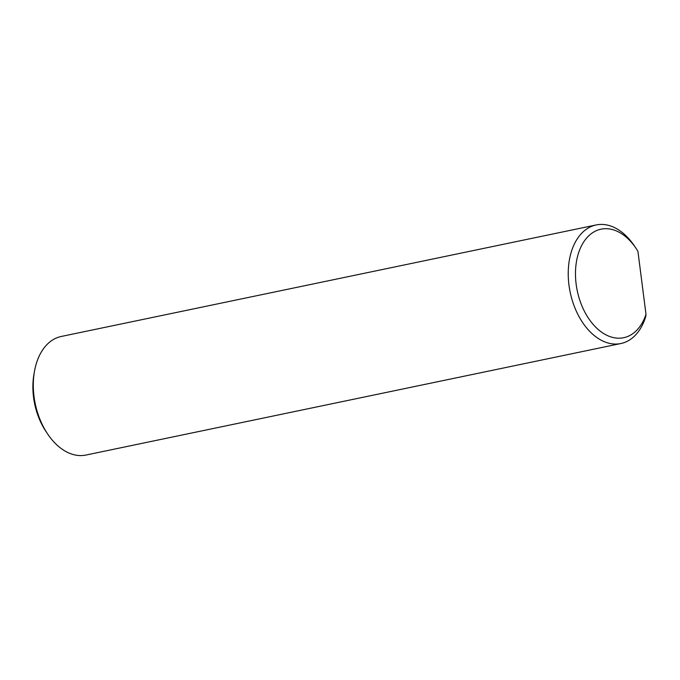 <?xml version="1.0" encoding="UTF-8"?>
<svg xmlns="http://www.w3.org/2000/svg" width="680" height="680" viewBox="0 0 680 680"><rect width="100%" height="100%" fill="white"/><g stroke="black" fill="none" stroke-linecap="round" stroke-linejoin="round"><path stroke-width="1.02" d="M646 314.339L645.719 316.633A60.562 39.168 -101.8 0 1 620.883 343.527A60.562 39.168 -101.8 0 1 616.19 344.063A60.562 39.168 -101.8 0 1 569.5 288.651A60.562 39.168 -101.8 0 1 596.164 224.952A60.562 39.168 -101.8 0 1 600.865 224.425A60.562 39.168 -101.8 0 1 634.491 246.05L636.123 248.48A55.437 35.853 -101.8 0 1 637.925 251.337L646 314.339A55.437 35.853 -101.8 0 1 619.369 338.198A55.437 35.853 -101.8 0 1 576.147 284.189A55.437 35.853 -101.8 0 1 605.336 228.692A55.437 35.853 -101.8 0 1 636.123 248.48M596.164 224.952L61.234 336.473A60.562 39.168 78.2 0 0 34.518 371.118A60.562 39.168 78.2 0 0 47.617 433.95A60.562 39.168 78.2 0 0 81.252 455.575A60.562 39.168 78.2 0 0 85.952 455.048L620.883 343.527M34.518 371.118L34 374.008A55.437 35.853 78.2 0 0 45.985 431.519L47.617 433.95"/></g></svg>

